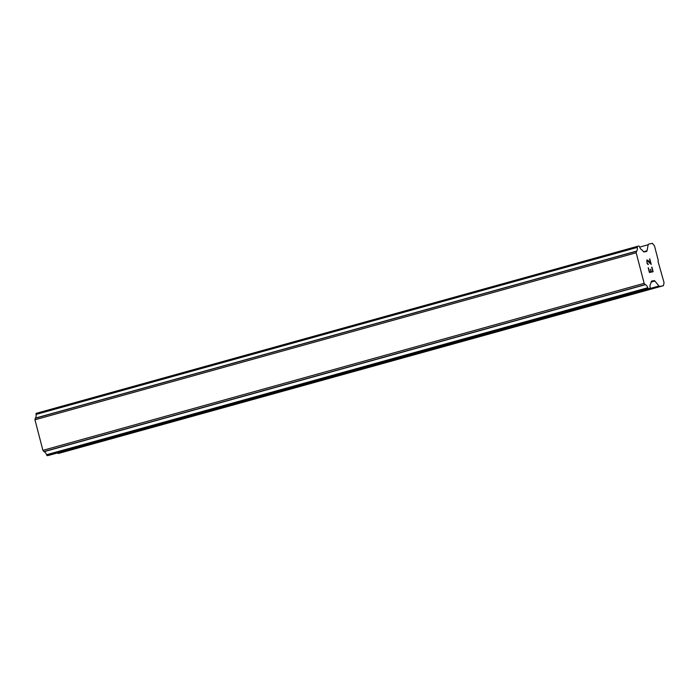 <?xml version="1.0" encoding="UTF-8"?>
<svg xmlns="http://www.w3.org/2000/svg" width="699" height="699" viewBox="0 0 699 699"><rect width="100%" height="100%" fill="white"/><g stroke="black" fill="none" stroke-linecap="round" stroke-linejoin="round"><path stroke-width="1.05" d="M649.511 271.885L651.005 271.588L649.502 271.894L648.436 267.813L649.502 271.894M651.005 271.588L650.428 269.368M650.682 269.316L651.258 271.544L650.664 269.325M652.752 271.247L651.695 267.167M653.128 271.728L651.931 267.123L653.146 271.728L649.397 272.47L648.2 267.857M648.183 263.96L648.322 264.493L647.632 264.231L646.968 263.139L646.898 259.923M647.728 260.159L648.724 261.146L647.711 260.168M648.724 261.146L650.699 263.34L648.707 261.146M650.699 263.34L649.563 259.006M648.305 264.493L648.165 263.96M647.554 263.715L647.195 263.051L647.554 263.715M647.204 263.051L646.82 261.609L647.204 263.051M646.837 261.609L647.047 260.465L646.837 261.609M647.056 260.465L651.241 264.414L649.817 258.953M651.223 264.397L649.808 258.962M648.637 244.1A1.905 0.882 -105.5 0 0 648.191 244.746L647.003 250.801A1.905 0.882 -105.5 0 1 646.566 251.448A1.905 0.882 -105.5 0 1 646.531 251.457L644.094 251.937A1.905 0.882 -105.5 0 1 643.333 251.526L642.355 250.303A0.952 0.446 -105.5 0 0 642.066 249.98A4.57 2.123 -105.5 0 1 639.611 246.939A0.952 0.446 -105.5 0 0 639.375 246.511L639.174 246.258A0.952 0.446 -105.5 0 0 638.799 246.048L637.584 246.293A0.952 0.446 -105.5 0 0 637.348 246.625L637.287 246.948A0.952 0.446 -105.5 0 0 637.296 247.42A4.57 2.123 -105.5 0 1 636.544 251.116L636.186 252.767L644.146 283.331L645.282 284.685A4.57 2.123 -105.5 0 1 647.79 287.735A0.952 0.446 -105.5 0 0 648.017 288.154L648.235 288.434A0.952 0.446 -105.5 0 0 648.611 288.643L649.825 288.399A0.952 0.446 -105.5 0 0 649.843 288.399A0.952 0.446 -105.5 0 0 650.07 288.067L650.122 287.77A0.952 0.446 -105.5 0 0 650.122 287.289A4.57 2.123 -105.5 0 1 650.83 283.619A0.952 0.446 -105.5 0 0 650.926 283.217L651.215 281.749A1.905 0.882 -105.5 0 1 651.651 281.094A1.905 0.882 -105.5 0 1 651.686 281.085L654.124 280.605A1.905 0.882 -105.5 0 1 654.876 281.015L658.947 286.022A1.905 0.882 -105.5 0 0 659.699 286.441L663.456 285.69L664.05 282.632L658.047 261.435L658.257 260.377L654.474 245.882L652.42 243.339L648.663 244.091A1.905 0.882 -105.5 0 0 648.637 244.1L648.602 244.108M637.567 246.293A0.952 0.446 -105.5 0 1 637.584 246.293L36.331 413.31A0.952 0.446 74.5 0 0 36.331 413.31A0.952 0.446 74.5 0 0 36.112 413.633L36.042 413.965A0.952 0.446 74.5 0 0 36.051 414.437A4.57 2.123 -105.5 0 1 35.3 418.133L34.95 419.784L42.91 450.348L44.046 451.703A4.57 2.123 -105.5 0 1 46.553 454.743A0.952 0.446 74.5 0 0 46.781 455.171L46.999 455.451A0.952 0.446 74.5 0 0 47.375 455.661L48.589 455.416A0.952 0.446 74.5 0 0 48.607 455.416A0.952 0.446 74.5 0 0 48.624 455.407L649.843 288.399M57.598 452.917L57.702 453.039A1.905 0.882 74.5 0 0 58.454 453.459L663.456 285.69M637.287 246.948L36.042 413.965M637.296 247.42L36.051 414.437M636.544 251.116L35.3 418.133M636.474 251.264L35.238 418.282M636.186 252.767L34.95 419.784M644.146 283.331L42.91 450.348M645.151 284.572L43.915 451.589M645.282 284.685L44.046 451.703M647.79 287.735L46.553 454.743M648.017 288.154L46.781 455.171M648.191 244.746L639.681 247.114M647.003 250.801L643.561 251.754M637.549 246.301L36.348 413.31M637.348 246.625L36.112 413.633M648.235 288.434L46.999 455.451M648.611 288.643L47.375 455.661M649.825 288.399L48.589 455.416M654.124 280.605L651.337 281.382M654.876 281.015L651.153 282.055M658.947 286.022L57.702 453.039M659.699 286.441L58.454 453.459"/></g></svg>
